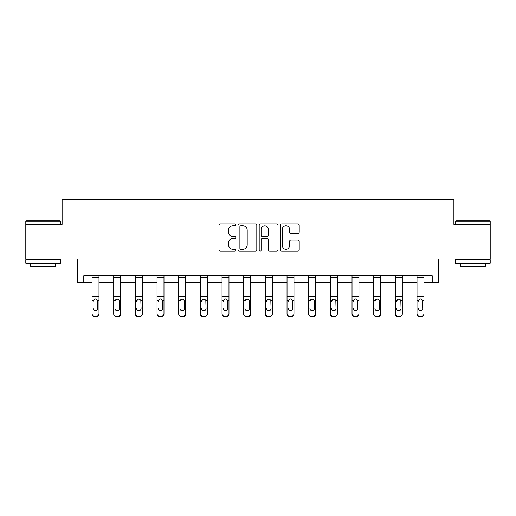 <?xml version="1.0" encoding="UTF-8"?>
<svg xmlns="http://www.w3.org/2000/svg" width="516" height="516" viewBox="0 0 516 516"><rect width="100%" height="100%" fill="white"/><g stroke="black" fill="none" stroke-linecap="round" stroke-linejoin="round"><path stroke-width="0.77" d="M235.78 224.828A0.955 0.955 0 0 0 234.825 223.873L220.345 223.873A1.361 1.361 0 0 0 218.977 225.234L218.977 249.77A1.361 1.361 0 0 0 220.345 251.131L234.825 251.131A0.955 0.955 0 0 0 235.78 250.176A0.955 0.955 0 0 0 234.825 249.228L232.955 249.228A4.36 4.36 0 0 1 228.588 244.861L228.588 242.817A4.36 4.36 0 0 1 232.955 238.457L234.825 238.457A0.955 0.955 0 0 0 235.78 237.502A0.955 0.955 0 0 0 234.825 236.547L232.955 236.547A4.36 4.36 0 0 1 228.588 232.187L228.588 230.142A4.36 4.36 0 0 1 232.955 225.776L234.825 225.776A0.955 0.955 0 0 0 235.78 224.828M83.779 282.639L83.779 275.692L432.221 275.692L432.221 282.639L438.536 282.639L438.536 259.026L490.2 259.026L490.2 224.312L453.887 224.312L453.887 199.311L62.114 199.311L62.114 224.312L25.8 224.312L25.8 259.026L77.465 259.026L77.465 282.639L92.041 282.639M297.835 233.484A1.361 1.361 0 0 0 299.203 232.116L299.203 225.234A1.361 1.361 0 0 0 297.835 223.873L281.755 223.873A1.361 1.361 0 0 0 280.388 225.234L280.388 249.77A1.361 1.361 0 0 0 281.755 251.131L297.835 251.131A1.361 1.361 0 0 0 299.203 249.77L299.203 241.456A1.361 1.361 0 0 0 297.835 240.095L290.953 240.095A1.361 1.361 0 0 0 289.592 241.456L289.592 245.577A3.644 3.644 0 0 1 285.948 249.228A3.644 3.644 0 0 1 282.297 245.577L282.297 229.427A3.644 3.644 0 0 1 285.948 225.776A3.644 3.644 0 0 1 289.592 229.427L289.592 232.116A1.361 1.361 0 0 0 290.953 233.484L297.835 233.484M256.807 225.234A1.361 1.361 0 0 0 255.446 223.873L239.36 223.873A1.361 1.361 0 0 0 237.999 225.234L237.999 249.77A1.361 1.361 0 0 0 239.36 251.131L255.446 251.131A1.361 1.361 0 0 0 256.807 249.77L256.807 225.234M260.554 223.873L276.64 223.873A1.361 1.361 0 0 1 278.001 225.234L278.001 249.77A1.361 1.361 0 0 1 276.64 251.131L269.758 251.131A1.361 1.361 0 0 1 268.391 249.77L268.391 239.817A1.361 1.361 0 0 0 267.03 238.457L262.463 238.457A1.361 1.361 0 0 0 261.102 239.817L261.102 250.176A0.955 0.955 0 0 1 260.148 251.131A0.955 0.955 0 0 1 259.193 250.176L259.193 225.234A1.361 1.361 0 0 1 260.554 223.873M98.988 282.639L113.707 282.639M120.654 282.639L135.373 282.639M142.319 282.639L157.038 282.639M163.978 282.639L178.704 282.639M185.644 282.639L200.369 282.639M207.309 282.639L222.028 282.639M228.975 282.639L243.694 282.639M250.641 282.639L265.359 282.639M272.306 282.639L287.025 282.639M293.972 282.639L308.691 282.639M315.631 282.639L330.356 282.639M337.296 282.639L352.022 282.639M358.962 282.639L373.681 282.639M380.627 282.639L395.346 282.639M402.293 282.639L417.012 282.639M423.958 282.639L432.221 282.639M240.856 225.776A0.955 0.955 0 0 0 239.901 226.73L239.901 248.273A0.955 0.955 0 0 0 240.856 249.228L242.836 249.228A4.36 4.36 0 0 0 247.196 244.861L247.196 230.142A4.36 4.36 0 0 0 242.836 225.776L240.856 225.776M268.391 229.491A3.644 3.644 0 0 0 264.747 225.847A3.644 3.644 0 0 0 261.102 229.491L261.102 235.186A1.361 1.361 0 0 0 262.463 236.547L267.03 236.547A1.361 1.361 0 0 0 268.391 235.186L268.391 229.491M92.041 300.635L92.041 313.496A2.78 2.754 0 0 0 94.821 316.256L96.208 316.256A2.78 2.754 0 0 0 98.988 313.496L98.988 313.934A2.78 2.754 180 0 1 96.208 316.689L96.208 316.256M93.293 308.974L93.293 308.536A2.219 2.206 180 0 0 95.518 310.742A2.219 2.206 180 0 0 97.737 308.536A2.219 2.206 180 0 1 95.518 310.742M94.357 299.319L93.293 301.221L93.538 300.202L95.518 298.99L97.492 300.202L97.737 308.536M96.673 299.312L95.518 298.99M92.041 313.496L92.041 275.718L98.988 275.718L98.988 313.934M94.821 316.256L94.821 316.689L96.208 316.689M94.821 316.689A2.78 2.754 180 0 1 92.041 313.934M26.219 220.835L60.101 220.835L60.52 221.254L25.8 221.254L26.219 220.835M43.157 263.192L25.8 263.192L25.8 259.722L60.52 259.722L60.52 263.192L43.157 263.192M55.657 263.192L55.657 266.385L30.663 266.385L30.663 263.192M455.899 220.835L489.781 220.835L490.2 221.254L455.48 221.254L455.899 220.835M472.843 263.192L455.48 263.192L455.48 259.722L490.2 259.722L490.2 263.192L472.843 263.192M485.337 263.192L485.337 266.385L460.343 266.385L460.343 263.192M113.707 300.635L113.707 313.496A2.78 2.754 0 0 0 116.487 316.256L117.874 316.256A2.78 2.754 0 0 0 120.654 313.496L120.654 313.934A2.78 2.754 180 0 1 117.874 316.689L117.874 316.256M114.958 308.974L114.958 308.536A2.219 2.206 180 0 0 117.177 310.742A2.219 2.206 180 0 0 119.402 308.536A2.219 2.206 180 0 1 117.177 310.742M116.023 299.319L114.958 301.221L115.203 300.202L117.177 298.99L119.157 300.202L119.402 308.536M118.338 299.312L117.177 298.99M135.373 300.635L135.373 313.496A2.78 2.754 0 0 0 138.153 316.256L139.539 316.256A2.78 2.754 0 0 0 142.319 313.496L142.319 313.934A2.78 2.754 180 0 1 139.539 316.689L139.539 316.256M136.624 308.974L136.624 308.536A2.219 2.206 180 0 0 138.843 310.742A2.219 2.206 180 0 0 141.068 308.536A2.219 2.206 180 0 1 138.843 310.742M137.688 299.319L136.624 301.221L136.869 300.202L138.843 298.99L140.823 300.202L141.068 308.536M140.004 299.312L138.843 298.99M113.707 313.496L113.707 275.718L120.654 275.718L120.654 313.934M116.487 316.256L116.487 316.689L117.874 316.689M116.487 316.689A2.78 2.754 180 0 1 113.707 313.934M135.373 313.496L135.373 275.718L142.319 275.718L142.319 313.934M138.153 316.256L138.153 316.689L139.539 316.689M138.153 316.689A2.78 2.754 180 0 1 135.373 313.934M157.038 300.635L157.038 313.496A2.78 2.754 0 0 0 159.818 316.256L161.205 316.256A2.78 2.754 0 0 0 163.978 313.496L163.978 313.934A2.78 2.754 180 0 1 161.205 316.689L161.205 316.256M158.289 308.974L158.289 308.536A2.219 2.206 180 0 0 160.508 310.742A2.219 2.206 180 0 0 162.734 308.536A2.219 2.206 180 0 1 160.508 310.742M159.347 299.319L158.289 301.221L158.535 300.202L160.508 298.99L162.488 300.202L162.734 308.536M161.663 299.312L160.508 298.99M157.038 313.496L157.038 275.718L163.978 275.718L163.978 313.934M159.818 316.256L159.818 316.689L161.205 316.689M159.818 316.689A2.78 2.754 180 0 1 157.038 313.934M178.704 300.635L178.704 313.496A2.78 2.754 0 0 0 181.477 316.256L182.87 316.256A2.78 2.754 0 0 0 185.644 313.496L185.644 313.934A2.78 2.754 180 0 1 182.87 316.689L182.87 316.256M179.955 308.974L179.955 308.536A2.219 2.206 180 0 0 182.174 310.742A2.219 2.206 180 0 0 184.399 308.536A2.219 2.206 180 0 1 182.174 310.742M181.013 299.319L179.955 301.221L180.2 300.202L182.174 298.99L184.148 300.202L184.399 308.536M183.328 299.312L182.174 298.99M178.704 313.496L178.704 275.718L185.644 275.718L185.644 313.934M181.477 316.256L181.477 316.689L182.87 316.689M181.477 316.689A2.78 2.754 180 0 1 178.704 313.934M200.369 300.635L200.369 313.496A2.78 2.754 0 0 0 203.143 316.256L204.536 316.256A2.78 2.754 0 0 0 207.309 313.496L207.309 313.934A2.78 2.754 180 0 1 204.536 316.689L204.536 316.256M201.614 308.974L201.614 308.536A2.219 2.206 180 0 0 203.839 310.742A2.219 2.206 180 0 0 206.058 308.536A2.219 2.206 180 0 1 203.839 310.742M202.678 299.319L201.614 301.221L201.866 300.202L203.839 298.99L205.813 300.202L206.058 308.536M204.994 299.312L203.839 298.99M200.369 313.496L200.369 275.718L207.309 275.718L207.309 313.934M203.143 316.256L203.143 316.689L204.536 316.689M203.143 316.689A2.78 2.754 180 0 1 200.369 313.934M222.028 300.635L222.028 313.496A2.78 2.754 0 0 0 224.808 316.256L226.195 316.256A2.78 2.754 0 0 0 228.975 313.496L228.975 313.934A2.78 2.754 180 0 1 226.195 316.689L226.195 316.256M223.28 308.974L223.28 308.536A2.219 2.206 180 0 0 225.505 310.742A2.219 2.206 180 0 0 227.724 308.536A2.219 2.206 180 0 1 225.505 310.742M224.344 299.319L223.28 301.221L223.525 300.202L225.505 298.99L227.479 300.202L227.724 308.536M226.659 299.312L225.505 298.99M222.028 313.496L222.028 275.718L228.975 275.718L228.975 313.934M224.808 316.256L224.808 316.689L226.195 316.689M224.808 316.689A2.78 2.754 180 0 1 222.028 313.934M243.694 300.635L243.694 313.496A2.78 2.754 0 0 0 246.474 316.256L247.861 316.256A2.78 2.754 0 0 0 250.641 313.496L250.641 313.934A2.78 2.754 180 0 1 247.861 316.689L247.861 316.256M244.945 308.974L244.945 308.536A2.219 2.206 180 0 0 247.17 310.742A2.219 2.206 180 0 0 249.389 308.536A2.219 2.206 180 0 1 247.17 310.742M246.009 299.319L244.945 301.221L245.19 300.202L247.17 298.99L249.144 300.202L249.389 308.536M248.325 299.312L247.17 298.99M243.694 313.496L243.694 275.718L250.641 275.718L250.641 313.934M246.474 316.256L246.474 316.689L247.861 316.689M246.474 316.689A2.78 2.754 180 0 1 243.694 313.934M265.359 300.635L265.359 313.496A2.78 2.754 0 0 0 268.139 316.256L269.526 316.256A2.78 2.754 0 0 0 272.306 313.496L272.306 313.934A2.78 2.754 180 0 1 269.526 316.689L269.526 316.256M266.611 308.974L266.611 308.536A2.219 2.206 180 0 0 268.83 310.742A2.219 2.206 180 0 0 271.055 308.536A2.219 2.206 180 0 1 268.83 310.742M267.675 299.319L266.611 301.221L266.856 300.202L268.83 298.99L270.81 300.202L271.055 308.536M269.991 299.312L268.83 298.99M265.359 313.496L265.359 275.718L272.306 275.718L272.306 313.934M268.139 316.256L268.139 316.689L269.526 316.689M268.139 316.689A2.78 2.754 180 0 1 265.359 313.934M287.025 300.635L287.025 313.496A2.78 2.754 0 0 0 289.805 316.256L291.192 316.256A2.78 2.754 0 0 0 293.972 313.496L293.972 313.934A2.78 2.754 180 0 1 291.192 316.689L291.192 316.256M288.276 308.974L288.276 308.536A2.219 2.206 180 0 0 290.495 310.742A2.219 2.206 180 0 0 292.72 308.536A2.219 2.206 180 0 1 290.495 310.742M289.341 299.319L288.276 301.221L288.521 300.202L290.495 298.99L292.475 300.202L292.72 308.536M291.656 299.312L290.495 298.99M287.025 313.496L287.025 275.718L293.972 275.718L293.972 313.934M289.805 316.256L289.805 316.689L291.192 316.689M289.805 316.689A2.78 2.754 180 0 1 287.025 313.934M308.691 300.635L308.691 313.496A2.78 2.754 0 0 0 311.464 316.256L312.857 316.256A2.78 2.754 0 0 0 315.631 313.496L315.631 313.934A2.78 2.754 180 0 1 312.857 316.689L312.857 316.256M309.942 308.974L309.942 308.536A2.219 2.206 180 0 0 312.161 310.742A2.219 2.206 180 0 0 314.386 308.536A2.219 2.206 180 0 1 312.161 310.742M311 299.319L309.942 301.221L310.187 300.202L312.161 298.99L314.134 300.202L314.386 308.536M313.315 299.312L312.161 298.99M308.691 313.496L308.691 275.718L315.631 275.718L315.631 313.934M311.464 316.256L311.464 316.689L312.857 316.689M311.464 316.689A2.78 2.754 180 0 1 308.691 313.934M330.356 300.635L330.356 313.496A2.78 2.754 0 0 0 333.13 316.256L334.523 316.256A2.78 2.754 0 0 0 337.296 313.496L337.296 313.934A2.78 2.754 180 0 1 334.523 316.689L334.523 316.256M331.601 308.974L331.601 308.536A2.219 2.206 180 0 0 333.826 310.742A2.219 2.206 180 0 0 336.045 308.536A2.219 2.206 180 0 1 333.826 310.742M332.665 299.319L331.601 301.221L331.853 300.202L333.826 298.99L335.8 300.202L336.045 308.536M334.981 299.312L333.826 298.99M330.356 313.496L330.356 275.718L337.296 275.718L337.296 313.934M333.13 316.256L333.13 316.689L334.523 316.689M333.13 316.689A2.78 2.754 180 0 1 330.356 313.934M352.022 300.635L352.022 313.496A2.78 2.754 0 0 0 354.795 316.256L356.182 316.256A2.78 2.754 0 0 0 358.962 313.496L358.962 313.934A2.78 2.754 180 0 1 356.182 316.689L356.182 316.256M353.267 308.974L353.267 308.536A2.219 2.206 180 0 0 355.492 310.742A2.219 2.206 180 0 0 357.711 308.536A2.219 2.206 180 0 1 355.492 310.742M354.331 299.319L353.267 301.221L353.512 300.202L355.492 298.99L357.465 300.202L357.711 308.536M356.646 299.312L355.492 298.99M352.022 313.496L352.022 275.718L358.962 275.718L358.962 313.934M354.795 316.256L354.795 316.689L356.182 316.689M354.795 316.689A2.78 2.754 180 0 1 352.022 313.934M373.681 300.635L373.681 313.496A2.78 2.754 0 0 0 376.461 316.256L377.847 316.256A2.78 2.754 0 0 0 380.627 313.496L380.627 313.934A2.78 2.754 180 0 1 377.847 316.689L377.847 316.256M374.932 308.974L374.932 308.536A2.219 2.206 180 0 0 377.157 310.742A2.219 2.206 180 0 0 379.376 308.536A2.219 2.206 180 0 1 377.157 310.742M375.996 299.319L374.932 301.221L375.177 300.202L377.157 298.99L379.131 300.202L379.376 308.536M378.312 299.312L377.157 298.99M373.681 313.496L373.681 275.718L380.627 275.718L380.627 313.496M376.461 316.256L376.461 316.689L377.847 316.689M376.461 316.689A2.78 2.754 180 0 1 373.681 313.934M395.346 300.635L395.346 313.496A2.78 2.754 0 0 0 398.126 316.256L399.513 316.256A2.78 2.754 0 0 0 402.293 313.496L402.293 313.934A2.78 2.754 180 0 1 399.513 316.689L399.513 316.256M396.598 308.974L396.598 308.536A2.219 2.206 180 0 0 398.823 310.742A2.219 2.206 180 0 0 401.042 308.536A2.219 2.206 180 0 1 398.823 310.742M397.662 299.319L396.598 301.221L396.843 300.202L398.823 298.99L400.797 300.202L401.042 308.536M399.977 299.312L398.823 298.99M395.346 313.496L395.346 275.718L402.293 275.718L402.293 313.496M398.126 316.256L398.126 316.689L399.513 316.689M398.126 316.689A2.78 2.754 180 0 1 395.346 313.934M417.012 300.635L417.012 313.496A2.78 2.754 0 0 0 419.792 316.256L421.179 316.256A2.78 2.754 0 0 0 423.958 313.496L423.958 313.934A2.78 2.754 180 0 1 421.179 316.689L421.179 316.256M418.263 308.974L418.263 308.536A2.219 2.206 180 0 0 420.482 310.742A2.219 2.206 180 0 0 422.707 308.536A2.219 2.206 180 0 1 420.482 310.742M419.327 299.319L418.263 301.221L418.508 300.202L420.482 298.99L422.462 300.202L422.707 308.536M421.643 299.312L420.482 298.99M417.012 313.496L417.012 275.718L423.958 275.718L423.958 313.496M419.792 316.256L419.792 316.689L421.179 316.689M419.792 316.689A2.78 2.754 180 0 1 417.012 313.934M97.492 300.202L98.988 300.202M92.041 300.202L93.538 300.202M92.041 296.61L98.988 296.61M92.041 277.627L98.988 277.627M119.157 300.202L120.654 300.202M113.707 300.202L115.203 300.202M113.707 296.61L120.654 296.61M113.707 277.627L120.654 277.627M140.823 300.202L142.319 300.202M135.373 300.202L136.869 300.202M135.373 296.61L142.319 296.61M135.373 277.627L142.319 277.627M162.488 300.202L163.978 300.202M157.038 300.202L158.535 300.202M157.038 296.61L163.978 296.61M157.038 277.627L163.978 277.627M184.148 300.202L185.644 300.202M178.704 300.202L180.2 300.202M178.704 296.61L185.644 296.61M178.704 277.627L185.644 277.627M205.813 300.202L207.309 300.202M200.369 300.202L201.866 300.202M200.369 296.61L207.309 296.61M200.369 277.627L207.309 277.627M227.479 300.202L228.975 300.202M222.028 300.202L223.525 300.202M222.028 296.61L228.975 296.61M222.028 277.627L228.975 277.627M249.144 300.202L250.641 300.202M243.694 300.202L245.19 300.202M243.694 296.61L250.641 296.61M243.694 277.627L250.641 277.627M270.81 300.202L272.306 300.202M265.359 300.202L266.856 300.202M265.359 296.61L272.306 296.61M265.359 277.627L272.306 277.627M292.475 300.202L293.972 300.202M287.025 300.202L288.521 300.202M287.025 296.61L293.972 296.61M287.025 277.627L293.972 277.627M314.134 300.202L315.631 300.202M308.691 300.202L310.187 300.202M308.691 296.61L315.631 296.61M308.691 277.627L315.631 277.627M335.8 300.202L337.296 300.202M330.356 300.202L331.853 300.202M330.356 296.61L337.296 296.61M330.356 277.627L337.296 277.627M357.465 300.202L358.962 300.202M352.022 300.202L353.512 300.202M352.022 296.61L358.962 296.61M352.022 277.627L358.962 277.627M379.131 300.202L380.627 300.202M373.681 300.202L375.177 300.202M373.681 296.61L380.627 296.61M373.681 277.627L380.627 277.627M400.797 300.202L402.293 300.202M395.346 300.202L396.843 300.202M395.346 296.61L402.293 296.61M395.346 277.627L402.293 277.627M422.462 300.202L423.958 300.202M417.012 300.202L418.508 300.202M417.012 296.61L423.958 296.61M417.012 277.627L423.958 277.627M25.8 224.312L25.8 221.254M33.714 259.722L33.714 259.026M52.606 259.722L52.606 259.026M60.52 224.312L60.52 221.254M455.48 224.312L455.48 221.254M463.394 259.722L463.394 259.026M482.286 259.722L482.286 259.026M490.2 224.312L490.2 221.254"/></g></svg>
